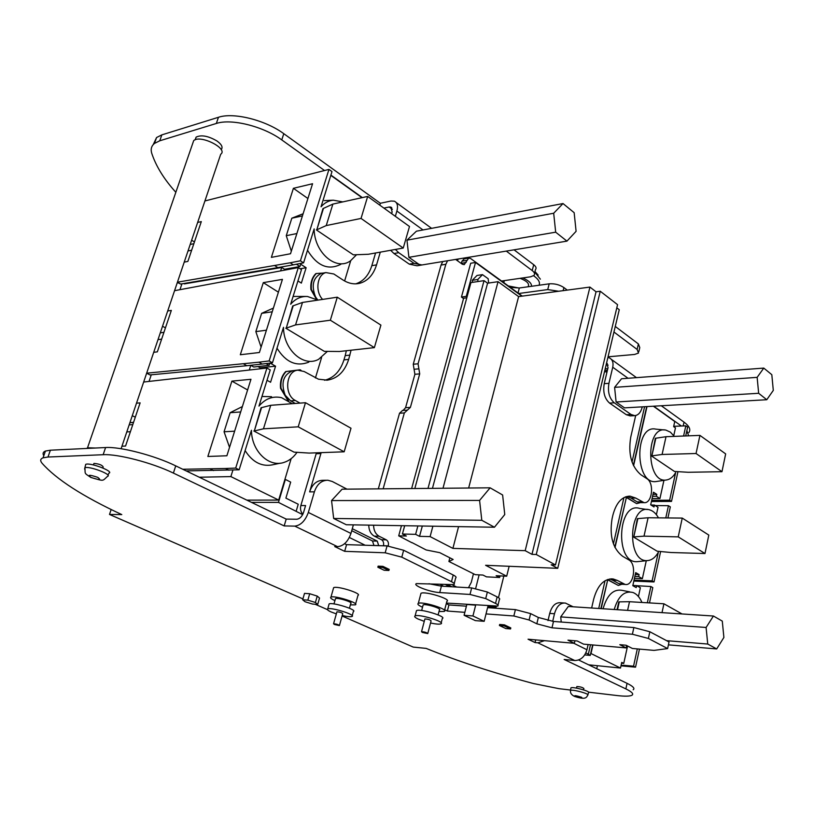 <?xml version="1.0" encoding="UTF-8"?>
<svg xmlns="http://www.w3.org/2000/svg" width="814" height="814" viewBox="0 0 814 814"><rect width="100%" height="100%" fill="white"/><g stroke="black" fill="none" stroke-linecap="round" stroke-linejoin="round"><path stroke-width="1.22" d="M673.758 435.612L675.457 427.91L673.626 426.607L674.755 421.52L653.377 406.217M633.577 465.761L646.998 406.583M615.018 547.578L626.383 497.466L636.65 503.632L625.773 496.784M621.377 584.249L618.721 583.597L612.555 580.168L617.246 580.392L613.146 578.958C604.029 578.53 597.527 585.297 593.65 599.246L591.646 608.007M601.18 608.628L607.712 579.802L618.304 585.449L607.61 579.507M621.581 663.186L623.748 663.4L621.743 662.403L620.502 668.05L590.995 653.54L592.938 644.963M623.748 663.4L627.563 645.99M603.072 608.76C607.224 594.454 613.888 588.39 623.097 590.557L629.833 591.88M638.43 596.52L640.364 587.718L636.66 585.632L636.233 587.606L632.804 585.683L635.693 572.629L639.102 574.582L638.664 576.546L642.358 578.652L646.285 560.714M638.166 561.568L637.627 561.629C614.682 564.478 617.307 501.058 639.733 508.435L647.374 509.544M656.399 514.682L658.017 507.326L654.425 505.046L654.008 506.949L650.691 504.843L653.479 492.226L656.786 494.363L656.369 496.265L659.94 498.565L663.939 480.352M666.524 479.955L656.725 481.44C634.818 486.111 633.872 423.982 655.901 429.151L664.377 429.955M651.688 500.325L669.637 500.203L675.63 472.629C673.198 476.841 670.217 479.283 666.697 479.934C646.011 484.35 645.095 425.203 665.903 430.097L670.38 432.142L674.307 436.375M634.035 580.087L652.106 580.84L658.312 552.299C655.443 557.366 651.912 560.124 647.73 560.561C626.068 563.257 628.52 502.879 649.714 509.879C653.174 510.907 656.094 513.563 658.465 517.857M614.224 609.493C618.192 596.123 624.46 590.465 633.038 592.511C636.792 594.016 639.763 597.334 641.951 602.462M465.343 257.835L466.239 258.486M221.154 149.623C223.138 147.375 221.764 144.505 217.023 141.015C208.333 135.948 201.373 134.646 196.133 137.098L195.106 139.825M324.45 170.462L281.766 139.906C263.451 126.384 231.41 118.345 216.341 123.463L159.758 140.791L154.477 143.427C151.394 145.971 150.488 149.288 151.76 153.358C156.044 166.29 164.072 179.263 175.834 192.287M688.624 435.826L686.863 430.637M681.399 426.017L653.713 406.196M608.048 356.817L634.655 354.446L638.512 353.052L637.118 349.43L613.949 332.01M558.669 291.249L547.73 289.581L518.721 293.508M501.566 281.023L530.616 276.801L533.974 275.417C535.144 274.043 534.554 272.425 532.203 270.574L506.298 251.099M392.409 209.34L389.173 207L383.903 208.109M362.352 197.599L330.901 175.091M388.899 570.482L384.137 570.258L377.838 567.236L378.134 566.137L382.906 566.361L389.204 569.393L388.899 570.482L382.6 567.46L382.906 566.361M510.561 628.947L505.789 628.55L499.399 625.488L499.654 624.47L504.426 624.857L510.805 627.93L510.561 628.947L504.171 625.874L504.426 624.857M333.374 588.593L333.638 587.667C337.108 585.541 362.627 593.681 357.946 595.41L355.565 603.978M420.696 594.403L420.98 593.304C424.867 590.852 452.035 599.308 446.876 601.343L444.525 610.378M353.378 524.867L350.946 533.445L308.333 512.454C305.281 520.828 300.753 525.386 294.77 526.119L284.167 525.925L173.392 473.087C152.259 462.8 117.796 453.795 103.144 454.711L47.985 457.03L43.04 457.824C40.324 458.872 39.978 460.653 42.002 463.166C56.207 479.293 82.794 496.438 121.785 514.59L109.503 514.448L302.91 598.911M315.171 604.263L327.411 609.605M342.084 616.015L413.237 647.089L426.139 648.392C457.193 661.029 492.948 672.74 533.384 683.526L559.086 688.685L570.624 690.048M588.593 692.175L617.216 695.563C624.969 696.458 629.894 696.346 631.979 695.227C633.903 693.945 631.857 691.829 625.864 688.898L564.163 659.472L574.786 660.53L537.881 642.816L535.042 642.561L528.052 639.214L574.348 643.314L567.958 640.17L577.197 640.974L583.577 644.139L626.159 647.913L619.82 644.688L626.078 645.227L632.407 648.473L654.039 650.386L667.622 648.575L648.382 638.451L632.397 634.248L551.994 627.808L536.823 623.809L529.09 619.993L513.848 615.984L486.029 613.919M464.845 612.342L447.364 611.039L444.688 609.767M446.428 603.062L497.751 606.074C498.656 605.524 497.914 604.639 495.523 603.428L485.714 598.585L470.004 594.454L439.733 592.572C430.077 592.165 412.088 585.266 416.442 583.597L453.947 584.635C454.965 584.025 454.141 583.038 451.475 581.684L401.79 557.152L385.185 552.798L344.658 551.332L334.727 546.57L337.566 546.662L294.77 526.119M93.773 463.919L93.946 463.41C99.033 463.848 102.116 465.028 103.205 466.961L102.849 467.979M576.8 686.741L576.841 686.558C580.087 686.67 582.437 687.311 583.872 688.491L583.557 689.865M309.707 593.732L304.517 593.375L302.666 599.765L305.026 601.729L312.515 604.059L317.704 604.456L319.536 598.076L317.246 596.092L309.707 593.732L307.855 600.152L302.666 599.765M616.809 307.824L619.251 309.717L557.732 568.335L551.2 564.794L555.484 564.957L617.561 304.66L600.254 291.239L596.041 291.788L589.936 287.077L518.62 296.601L498.046 281.685L487.586 283.201L484.035 280.647L470.95 282.57L414.825 488.522M450.529 586.691L446.51 584.717M563.848 602.971L560.622 602.767C555.535 602.36 551.892 605.911 549.715 613.4L548.005 620.604M628.774 496.164L630.056 496.164C621.967 496.398 616.259 502.676 612.922 515.018L612.077 518.701C609.299 536.161 612.83 548.697 622.659 556.308L628.754 559.849C637.067 563.97 633.791 586.395 625.121 584.432L617.246 580.392M630.056 496.164L635.744 498.066L644.088 502.645C652.167 503.754 654.558 483.017 646.886 478.673L640.974 474.816C631.45 466.717 628.032 454.192 630.718 437.26L635.683 415.537M630.24 415.893L626.342 414.723L609.584 403.093C604.609 398.687 602.818 392.216 604.232 383.679L607.407 370.268L605.931 371.988L604.578 371.377M457.59 260.826L458.089 259.025M420.35 265.252L417.063 265.791L409.259 264.133L393.966 253.52L390.608 250.295M375.569 252.981L371.815 265.679L376.546 264.876L380.301 252.137M376.546 264.876C373.423 274.786 367.847 280.922 359.829 283.272C354.192 284.635 348.575 283.537 342.959 279.975L333.811 273.982L325.946 272.588C317.053 274.572 314.916 291.636 322.629 299.41M351.068 350.213L348.677 359.401C344.719 371.591 337.596 378.51 327.32 380.158L318.478 379.202L304.171 371.53L297.832 370.177C285.826 370.919 283.842 394.912 295.37 400.508L300.02 403.113M321.174 452.645L309.625 491.87C312.261 484.228 316.748 480.372 323.056 480.311L326.261 480.26M373.962 545.512L372.507 540.984L377.269 541.117L352.289 528.724M377.269 541.117L378.724 545.655M644.586 406.715L632.02 461.996M639.997 502.645L637.057 501.841L631.084 498.076L635.744 498.066M627.085 496.408L631.084 498.076M640.313 502.645L636.65 503.632M623.931 497.608L613.42 543.854M609.645 578.988L612.555 580.168M621.855 584.269L618.304 585.449M295.299 403.469L290.649 400.875L285.205 395.217C280.677 383.007 283.18 374.837 292.714 370.706L300.122 369.79L301.007 370.299M288.604 400.844L285.806 396.204M285.205 395.217L281.013 388.278C280.372 381.328 282.092 375.742 286.172 371.52L292.714 370.706M317.195 299.674L315.425 296.581C311.192 285.419 313.125 277.686 321.225 273.392L322.985 273.087M315.425 296.581L311.406 289.55C310.785 282.723 312.434 277.381 316.341 273.504L322.619 273.107M604.792 370.482L607.407 370.268L608.048 367.602L606.572 363.034M391.646 213.675L392.134 212.027L390.852 207.082L389.173 207M284.167 525.925L286.202 519.098L296.805 519.24C299.786 518.854 302.045 516.585 303.571 512.413L305.586 505.545L300.854 505.535L316.178 453.734L320.919 453.561M316.351 229.884L353.357 254.843L368.345 254.273L403.245 248.046L361.04 218.427L367.674 196.428L332.875 204.09L322.954 208.618L316.819 229.782L323.433 208.506M342.826 201.903L333.272 200.183C328.561 200.661 324.481 202.859 321.031 206.787L331.99 171.591L328.958 169.404L300.417 260.806L303.571 262.861L314.153 228.897C314.133 252.452 336.131 271.296 350.396 260.918L356.613 254.67M285.785 328.195L324.338 351.353L339.438 351.495L374.369 347.629L330.352 320.217L337.291 297.191L302.493 302.442L292.694 305.972L286.263 328.134L293.172 305.901M316.005 297.578L317.908 300.122L307.488 296.489C300.997 296.184 295.39 298.758 290.69 304.222L301.465 269.638L298.29 267.592L269.149 360.938L272.446 362.83L283.496 327.34C283.516 349.786 303.612 367.602 318.559 359.35L327.472 351.333M253.836 430.993L294.027 452.136L309.228 453.083L344.169 451.801L298.209 426.831L305.484 402.706L270.726 405.301L261.06 407.753L254.314 430.972L261.538 407.712M292.195 403.693L281.593 397.69C272.944 395.767 265.405 398.565 258.974 406.094L270.238 369.922L266.931 368.04L235.694 468.07L239.143 469.79L251.445 430.27C251.526 451.139 268.976 467.826 284.147 462.362C289.296 460.683 293.6 457.326 297.049 452.289M440.252 584.36L443.559 586.284M449.735 586.64L445.716 584.666M365.171 545.238L349.359 537.494M302.655 514.631L278.459 502.391L251.506 502.38M605.036 580.728L598.728 608.475M590.486 644.749L588.339 654.191L585.826 652.96M584.737 654.914L590.242 655.433L588.339 654.191M590.242 655.433L592.623 644.942M600.864 608.607L607.712 579.802M614.804 547.15L626.383 497.466M625.284 496.967L626.078 497.466M633.373 465.323L646.692 406.603M344.617 280.972L350.712 260.714M315.425 377.971L321.581 357.529M307.499 250.244C317.094 265.944 328.195 270.635 340.801 264.316M324.287 200.631L333.272 200.183M296.408 264.235L299.959 266.524L300.681 264.194L306.135 267.725L301.353 283.109L297.944 280.942M277.004 348.199C285.816 362.311 296.428 366.951 308.842 362.118M305.82 296.459L293.121 296.438M266.046 363.604L269.119 365.364L269.81 363.146M270.177 363.105L275.559 366.188L270.574 382.265L267.012 380.27M245.116 450.58C252.869 462.759 262.586 467.389 274.267 464.448L280.301 463.176M271.581 396.713L261.976 396.469M232.926 470.024L230.871 476.597L278.683 500.081L291.147 458.658M300.122 369.79L285.704 371.56C281.624 375.783 279.904 381.369 280.545 388.319L287.8 400.335M316.341 273.504L315.873 273.585C311.955 277.452 310.317 282.804 310.938 289.621L316.432 299.226M361.996 197.68L330.82 175.366M174.562 290.69L298.29 267.592M146.652 373.188L258.903 362.189L262.2 364.062L246.805 365.72L243.528 363.868M269.149 360.938L258.903 362.189M263.309 282.641L240.313 354.741L259.401 352.503L282.438 279.365L263.309 282.641L278.408 292.185M153.714 352.32L157.346 351.852L171.337 310.409L167.694 310.989M204.914 200.956L328.958 169.404M177.432 282.193L290.16 262.8L293.315 264.825L277.889 267.613L274.735 265.618M300.417 260.806L290.16 262.8M293.406 188.309L271.377 257.366L290.517 253.744L312.566 183.73L293.406 188.309L307.906 198.514M184.218 262.149L187.871 261.416L201.312 221.601L197.649 222.446M655.239 505.565L668.447 505.698L670.319 506.898L667.918 517.948M660.632 551.495L654.029 581.939L633.821 581.074M636.782 585.704L650.874 586.518L652.797 587.616L649.48 602.92M639.458 649.094L635.541 667.175L620.99 665.821M246.835 500.132L278.683 500.081M199.318 477.228L230.871 476.597M186.172 470.899L239.143 469.79M182.774 469.261L225.488 468.488L228.927 470.187M177.533 282.234L180.627 284.055L177.371 282.377M180.627 284.055L277.889 267.613M266.931 368.04L143.661 382.031M246.805 365.72L149.959 374.928L146.754 373.239M235.694 468.07L225.488 468.488M231.888 381.125L207.855 456.471L226.882 455.769L250.966 379.283L231.888 381.125L247.609 389.957M121.947 446.225L125.56 446.041L140.13 402.869L136.508 403.174M299.959 266.524L284.524 269.271L281.705 267.48L280.708 270.604M288.705 269.19L287.891 268.671M269.119 365.364L253.714 366.992L250.783 365.333L249.389 369.739M259.87 368.691L260.144 367.806L257.916 366.544M620.502 668.05L588.634 664.814M278.459 502.391L285.368 479.426L290.679 482.112L285.887 498.127L298.239 504.232L296.204 511.09M673.697 426.302L685.805 425.854L687.616 427.157L685.714 435.938M677.96 471.642L671.499 501.414L651.424 501.516M260.144 367.806L275.559 366.188M272.446 362.83L262.2 364.062M300.142 268.783L306.135 267.725M303.571 262.861L293.315 264.825M685.805 425.854L683.597 436.019M652.075 498.575L659.94 498.565M652.584 496.275L656.369 496.265M653.001 494.383L656.786 494.363M650.996 505.036L654.425 505.046M668.447 505.698L665.781 517.928M634.442 578.286L642.358 578.652M634.859 576.373L638.664 576.546M635.296 574.419L639.102 574.582M632.854 585.439L636.66 585.632M650.874 586.518L647.334 602.787M621.163 665.058L625.325 666.259M637.311 648.9L633.546 666.178L623.331 665.272M247.13 365.679L250.712 365.293M149.064 381.339L151.272 374.806M184.361 283.893L281.705 267.48L281.023 267.053M179.996 289.591L181.939 283.832M177.157 283.028L178.164 282.845M132.275 415.679L135.297 417.185M129.925 422.629L133.547 422.364M191.636 240.222L194.444 241.951M162.535 326.241L165.446 327.869M229.538 447.354L224.064 431.776L230.118 412.698L240.69 411.945M224.064 431.776L234.625 431.176M230.118 412.698L242.379 406.562M291.32 251.18L286.263 235.704L291.819 218.203L302.432 215.913M286.263 235.704L296.876 233.537M291.819 218.203L303.113 213.756M261.101 347.14L255.84 331.613L261.63 313.349L272.232 311.793M255.84 331.613L266.432 330.199M261.63 313.349L273.392 308.089M286.202 519.098L175.732 465.873C154.67 455.504 120.258 446.53 105.596 447.537L50.397 450.203L45.442 451.048C43.01 452.004 42.47 453.551 43.793 455.687M111.162 509.503L109.503 514.448M633.17 689.763C635.093 688.43 633.058 686.294 627.075 683.343L578.622 659.991M588.135 644.546L586.945 649.745C584.747 656.796 580.687 660.388 574.786 660.53M544.515 640.669L537.881 642.816M552.686 621.367L554.487 613.736C556.664 606.226 560.297 602.665 565.394 603.062L573.148 606.786M535.683 639.885L535.042 642.561M574.928 640.781L574.348 643.314M626.678 645.543L626.159 647.913M487.596 607.661L515.404 609.615L530.626 613.614L538.339 617.46L553.489 621.448L633.862 627.553L649.826 631.745L669.027 641.961L667.622 648.575M466.412 606.176L448.941 604.944L447.364 611.039M448.941 604.944L446.265 603.673M497.985 605.138L499.358 599.603C500.264 599.033 499.531 598.137 497.14 596.906L487.362 592.022L471.672 587.901L441.412 586.161L439.733 592.572M428.937 583.719L441.412 586.161M454.212 583.587L455.667 577.991C456.685 577.36 455.871 576.363 453.205 574.989L403.652 550.264L387.077 545.919L346.561 544.658L344.658 551.332M346.561 544.658L344.587 543.701M350.946 533.445C348.026 541.625 343.569 546.031 337.566 546.662M308.333 512.454L314.387 491.839C317.033 484.167 321.51 480.301 327.828 480.229L332.234 481.471L346.998 489.153M422.313 632.427L421.54 631.695C424.674 631.878 426.75 632.519 427.757 633.587L422.313 632.427M424.837 619.189L424.898 618.945C428.022 619.108 430.087 619.739 431.094 620.858L427.818 633.363M424.267 621.336L418.284 619.108C415.048 617.592 413.99 616.524 415.099 615.913C418.895 613.725 446.001 622.079 440.923 623.85C439.295 624.419 435.826 624.135 430.535 623.005M416.229 611.64L416.503 610.612C420.309 608.373 447.385 616.737 442.297 618.569L441.178 622.852M422.954 605.575L423.138 604.914C425.559 603.449 442.623 608.73 439.407 609.951L438.115 614.885M422.527 607.193L421.479 606.725C418.233 605.168 417.175 604.059 418.304 603.398C422.161 601.058 449.399 609.503 444.251 611.426L438.98 611.568M334.412 624.47L333.567 623.748C336.457 623.982 338.41 624.582 339.397 625.569L334.412 624.47M336.874 612.006L336.935 611.802C339.825 612.006 341.768 612.606 342.755 613.634L339.458 625.376M336.345 613.898L331.267 612.016C327.879 610.5 326.699 609.452 327.716 608.882C331.115 607 356.573 615.008 351.974 616.503C350.478 616.992 347.222 616.656 342.216 615.526M328.887 604.771L329.131 603.917C332.539 601.973 357.957 610.001 353.347 611.548L352.208 615.669M335.327 599.155L335.49 598.605C337.647 597.334 353.683 602.411 350.773 603.439L349.43 608.221M334.93 600.59L334.493 600.396C331.084 598.839 329.904 597.761 330.942 597.15C334.401 595.126 359.981 603.235 355.321 604.863L350.366 604.873M85.389 465.689L85.724 464.346C90.11 462.23 114.601 471.621 108.883 473.188L107.977 475.244M88.39 448.372L93.742 448.107M86.742 448.453L87.536 447.761L95.411 448.026M192.623 143.702L193.701 140.598C200.407 134.341 228.673 148.738 220.716 154.253L121.103 448.728M570.858 688.339L570.929 687.861C572.7 686.406 591.31 691.524 588.522 692.694L587.861 694.759M395.339 216.331L396.886 211.05C398.219 205.901 397.364 202.615 394.332 201.18L390.944 201.017L380.352 203.276L283.791 133.689C265.517 120.106 233.526 112.088 218.447 117.287L161.854 134.87L156.563 137.535L153.266 144.556M688.817 432.641C691.015 429.66 689.417 426.16 684.014 422.13L661.304 405.759M642.287 406.847L642.256 406.959C640.862 412.372 638.339 415.272 634.706 415.659L631.033 414.479L614.275 402.808C609.31 398.392 607.529 391.9 608.933 383.333L612.739 367.216L628.042 378.276M607.895 357.438L609.33 357.865C612.494 359.513 613.634 362.627 612.739 367.216M638.858 351.577L639.773 347.578L638.39 343.935L615.272 326.445M567.256 290.11L563.909 287.566C559.493 284.686 554.588 283.435 549.196 283.832L519.342 287.983L510.246 287.342M534.493 273.412L535.48 269.597C536.65 268.213 536.06 266.585 533.719 264.723L514.041 249.827M379.792 205.148L380.352 203.276M624.521 407.865L616.106 401.994L614.601 387.352L621.54 378.764L763.776 368.091L771.814 374.684L773.3 390.394L766.778 399.725L624.521 407.865M421.998 264.957L414.021 263.339L398.728 252.686L395.37 249.45M420.248 265.242L408.903 257.316L406.959 240.171L416.422 231.196L563.013 203.551L574.155 212.678L576.098 231.318L566.951 241.127L420.248 265.242M561.253 622.038L560.704 616.89L568.314 606.471L713.43 616.025L722.283 621.102L723.89 637.454L716.686 648.941L668.416 644.861M346.296 524.745L333.669 518.477L331.552 500.569L342.104 489.194L490.12 487.82L502.625 494.993L504.761 514.54L494.454 527.228L346.296 524.745M617.053 609.676L618.793 601.872L629.517 601.709L663.909 603.784L662.016 612.637M633.546 666.178L635.541 667.175M633.312 536.894L657.112 551.19L670.99 552.513L704.985 553.53L708.811 535.093L682.244 518.08L648.086 517.755L637.393 518.65L633.791 536.904L637.861 518.66M652.106 580.84L654.029 581.939M651.414 455.901L674.47 471.459L688.217 472.283L721.967 471.693L725.661 453.897L699.928 435.388L666.015 436.701L655.351 438.278L651.882 455.881L655.819 438.258M669.637 500.203L671.499 501.414M627.594 610.368L629.517 601.709M617.531 609.706L619.271 601.902M682.03 613.96L663.909 603.784M704.985 553.53L678.225 536.864L644.016 536.151L648.086 517.755M678.225 536.864L682.244 518.08M644.016 536.151L633.791 536.904M721.967 471.693L696.051 453.51L662.087 454.466L666.015 436.701M696.051 453.51L699.928 435.388M662.087 454.466L651.882 455.881M344.169 451.801L350.997 428.235L305.484 402.706M298.209 426.831L263.461 428.805L270.726 405.301M263.461 428.805L254.314 430.972M374.369 347.629L380.901 325.112L337.291 297.191M330.352 320.217L295.563 324.898L302.493 302.442M295.563 324.898L286.263 328.134M403.245 248.046L409.493 226.506L367.674 196.428M361.04 218.427L326.241 225.57L332.875 204.09M326.241 225.57L316.819 229.782M372.507 540.984L351.729 530.697M324.593 380.27C333.903 377.91 340.344 371.113 343.946 359.89L345.207 355.626L349.939 355.118M496.296 606.389L496.092 607.193L487.861 606.613M496.092 607.193L494.444 606.379M302.9 514.153C300.702 511.904 300.02 509.035 300.854 505.535M346.337 350.732L345.207 355.626M371.815 265.679C368.803 275.254 363.451 281.308 355.749 283.842M316.442 452.818L316.178 453.734M499.399 625.488L504.171 625.874M377.838 567.236L382.6 567.46M383.14 488.817L404.334 412.932L410.388 407.387L419.709 373.87L414.896 374.298L405.565 407.702L403.113 410.409M388.247 545.991L388.288 545.858C388.838 543.08 388.176 541.076 386.324 539.845L379.121 536.233C375.59 534.177 373.738 530.504 373.565 525.203M456.685 587.036L452.442 584.951M473.473 573.748L471.286 582.325L468.477 587.718M455.637 259.432L462.291 264.204L464.214 264.652L468.711 258.079L470.645 258.526L522.293 296.103M419.709 373.87L418.06 363.787L445.848 264.285L447.568 260.755M449.857 557.804L448.901 561.477L475.325 574.684L482.956 575.05L486.477 576.851L499.654 577.502L496.143 575.691L506.684 576.21L485.592 565.292L557.732 568.335M411.945 542.562L426.16 549.959L439.764 552.665L453.144 559.483L448.901 561.477M463.553 298.524L461.446 297.059L470.696 263.248L475.518 262.474L521.855 296.164M378.317 488.858L399.521 413.237L402.554 410.459M418.884 368.834L414.072 369.271L414.896 374.298M414.072 369.271L413.247 364.245L441.056 265.059L442.765 261.538M466.208 262.332L461.294 263.492M461.416 263.105L461.955 261.162L464.255 258.811M451.851 586.762L447.822 584.788M383.425 545.807L383.455 545.706C384.005 542.938 383.343 540.934 381.491 539.713L374.287 536.121C370.757 534.065 368.905 530.402 368.742 525.122M401.485 525.671L398.707 535.846L411.904 542.724M466.798 297.802L463.624 298.239L411.63 488.553M404.68 525.722L402.421 534.025L406.349 536.029L398.707 535.846M417.877 525.946L415.618 534.33L402.421 534.025M484.035 280.647L428.001 488.4M422.324 526.017L419.546 536.345L415.618 534.33M487.586 283.201L432.448 488.349M432.885 526.2L430.107 536.599L419.546 536.345M498.046 281.685L442.999 488.258M458.577 526.627L452.899 548.382L430.107 536.599M518.62 296.601L468.65 488.013M589.936 287.077L525.193 550.671L452.899 548.382M596.041 291.788L531.98 554.354L525.193 550.671M600.254 291.239L536.263 554.497L531.98 554.354M555.484 564.957L536.263 554.497M509.147 566.29L506.684 576.21M500.061 575.885L499.654 577.502M716.686 648.941L707.742 644.047L666.574 640.659M707.742 644.047L706.094 627.472L560.704 616.89M706.094 627.472L713.43 616.025M494.454 527.228L481.796 520.288L333.669 518.477M481.796 520.288L479.588 500.417L331.552 500.569M479.588 500.417L490.12 487.82M766.778 399.725L758.658 393.284L616.106 401.994M758.658 393.284L757.142 377.36L614.601 387.352M757.142 377.36L763.776 368.091M566.951 241.127L555.677 232.183L408.903 257.316M555.677 232.183L553.683 213.248L406.959 240.171M553.683 213.248L563.013 203.551M475.681 588.41L479.12 574.867M503.835 576.068L498.473 597.649M488.024 605.931L484.167 621.316L472.934 615.964L475.661 605.168L466.626 604.456M484.167 621.316L475.335 620.614L464.092 615.282L466.829 604.558M472.934 615.964L464.092 615.282M467.033 296.917L466.269 296.388L461.446 297.059M466.269 296.388L475.518 262.474M472.486 282.346L472.262 280.321L476.994 275.468L482.499 274.644L488.166 278.734L488.634 283.048M477.991 281.532L477.767 279.507L482.499 274.644M477.767 279.507L472.262 280.321M317.704 604.456L315.405 602.502L317.246 596.092M315.405 602.502L307.855 600.152M534.981 271.55L538.176 275.101M534.808 272.212L540.374 279.161M533.608 275.743C538.512 279.202 540.323 282.377 539.051 285.246M522.73 277.95C528.835 280.616 531.766 283.404 531.522 286.294M520.156 278.327C527.075 281.084 529.721 283.862 528.082 286.67L528.052 286.772M508.282 285.918L518.956 288.034M608.099 365.16L606.359 363.909M213.583 470.573L210.165 468.895M659.554 500.315L661.426 501.516M641.951 580.463L643.884 581.562M126.781 431.929L130.393 431.705M129.904 422.7L133.516 422.456M129.172 424.867L132.784 424.623M187.993 250.977L191.656 250.213M157.997 339.642L161.64 339.143M163.929 332.346L160.297 332.865L163.94 332.336M105.596 447.537L103.144 454.711M50.397 450.203L47.985 457.03M627.075 683.343L625.864 688.898M549.715 613.4L554.487 613.736M649.826 631.745L648.382 638.451M633.862 627.553L632.397 634.248M553.489 621.448L551.994 627.808M538.339 617.46L536.823 623.809M530.626 613.614L529.09 619.993M515.404 609.615L513.848 615.984M497.14 596.906L495.523 603.428M487.362 592.022L485.714 598.585M471.672 587.901L470.004 594.454M453.205 574.989L451.475 581.684M403.652 550.264L401.79 557.152M387.077 545.919L385.185 552.798M309.625 491.87L314.387 491.839M175.732 465.873L173.392 473.087M91.148 477.472C87.149 474.633 89.326 474.582 97.67 477.33C101.618 480.158 99.45 480.209 91.148 477.472M84.615 469.149L84.88 467.765C89.143 465.73 113.054 474.867 107.489 476.373C101.964 481.43 104.416 481.227 90.853 477.452C83.608 472.598 85.531 474.297 84.88 467.765L85.724 464.346M574.816 696.458C573.799 695.237 576.078 695.522 581.654 697.293C582.641 698.504 580.362 698.219 574.816 696.458M570.512 690.923L570.563 690.445C572.293 689.051 590.455 694.037 587.739 695.166C586.365 697.761 585.571 699.969 574.501 696.397C571.377 694.841 570.065 692.856 570.563 690.445L570.929 687.861M159.758 140.791L161.854 134.87M216.341 123.463L218.447 117.287M683.18 425.946L684.014 422.13M604.232 383.679L608.933 383.333M637.118 349.43L638.39 343.935M563.125 290.659L563.909 287.566M547.73 289.581L549.196 283.832M518.03 293.009L519.342 287.983M532.203 270.574L533.719 264.723M281.766 139.906L283.791 133.689M573.819 643.274L586.945 649.745M423.015 229.955L396.886 211.05M609.584 403.093L614.275 402.808M626.342 414.723L631.033 414.479M393.966 253.52L398.728 252.686M409.259 264.133L414.021 263.339M373.982 545.451L378.744 545.594M343.946 359.89L348.677 359.401M637.057 501.841L641.707 501.841M618.721 583.597L623.402 583.831M290.649 400.875L295.37 400.508M404.334 412.932L399.521 413.237M410.388 407.387L405.565 407.702M418.06 363.787L413.247 364.245M445.848 264.285L441.056 265.059M466.748 260.378L461.955 261.162M388.288 545.858L383.455 545.706M386.324 539.845L381.491 539.713M379.121 536.233L374.287 536.121M647.73 560.561L637.627 561.629M190.201 244.465L193.854 243.691M45.442 451.048L43.04 457.824M421.54 631.695L424.898 618.945M415.099 615.913L416.503 610.612M421.652 610.51L423.138 604.914M418.304 603.398L420.98 593.304M333.567 623.748L336.935 611.802M327.716 608.882L329.131 603.917M333.974 603.937L335.49 598.605M330.942 597.15L333.638 587.667M93.427 464.947L93.946 463.41M87.536 447.761L193.701 140.598M195.207 139.784L196.133 137.098M576.485 688.115L576.841 686.558M596.733 668.721L597.415 665.71M154.477 143.427L156.563 137.535M431.593 228.337L396.214 202.544M391.788 207.763L390.852 207.082M611.334 359.33L636.467 377.645M606.552 363.085L607.336 363.644M630.026 415.903L634.706 415.659M605.178 368.864L607.793 368.65M639.438 502.645L644.088 502.645M620.441 584.198L625.121 584.432M356.42 283.811L359.829 283.272M321.225 273.392L325.946 272.588M326.628 380.219L327.32 380.158M293.121 370.645L297.832 370.177M610.856 578.856L613.146 578.958M407.163 410.154L402.35 410.459M468.711 258.079L463.919 258.862M503.795 282.651L504.334 280.627"/></g></svg>
